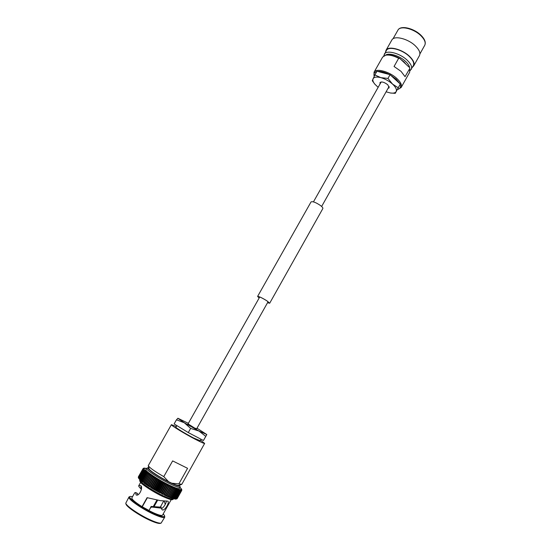 <?xml version="1.0" encoding="UTF-8"?>
<svg xmlns="http://www.w3.org/2000/svg" width="551" height="551" viewBox="0 0 551 551"><rect width="100%" height="100%" fill="white"/><g stroke="black" fill="none" stroke-linecap="round" stroke-linejoin="round"><path stroke-width="0.83" d="M180.053 487.47L181.1 488.53M181.403 488.923L181.121 488.558M181.782 489.681L180.604 488.034M181.816 490.115L181.658 489.35M164.343 495.032L165.5 495.59L165.41 494.915L164.288 495.012L164.081 494.275L168.709 486.023L169.439 485.534L170.011 486.664L170.7 486.14L171.313 487.284L171.905 486.712L172.518 487.842L173.069 487.242L173.717 488.379L174.24 487.78L174.825 488.854L175.218 488.158L175.852 489.274L176.189 488.551L176.83 489.653L177.181 488.951L177.725 489.97L177.918 489.178L178.538 490.238L178.765 489.481L179.268 490.452L179.323 489.591L179.908 490.61L180.005 489.784L180.604 490.521L180.494 489.853L180.907 490.748L180.886 489.867L181.258 490.727L181.183 489.818L181.685 490.514L181.382 489.295L181.796 489.736M179.44 489.66L181.369 489.502L181.809 490.156M175.79 499.178L176.389 498.855L175.79 499.178M175.363 499.123L175.872 499.006L180.459 490.707L175.363 499.123M174.839 499.013L175.314 498.965L179.915 490.61L174.839 499.013M174.233 498.841L173.765 498.855L174.667 498.869L179.282 490.459L174.233 498.841M178.028 489.247L179.426 489.66M173.537 498.614L172.986 498.627L173.537 498.614M172.766 498.331L172.126 498.345L173.124 498.51L177.739 489.977L172.766 498.331M176.292 488.62L178.014 489.24M171.912 497.987L171.189 498.014L172.229 498.249L176.843 489.653L171.912 497.987M171.292 497.484L170.183 497.629L171.265 497.925L175.872 489.281M169.99 497.147L169.116 497.195L170.121 497.608L169.99 497.147M173.152 487.298L175.294 488.22M169.116 496.596L167.986 496.713L169.129 497.133L173.717 488.379M167.807 496.107L166.801 496.189L167.917 496.685L167.807 496.107M166.698 495.521L165.562 495.618L166.767 496.141L171.313 487.284M161.67 493.703L162.903 494.33L162.724 493.593L167.352 485.341L168.151 484.887L168.709 486.023M161.553 493.627L161.333 492.883L165.975 484.625L166.829 484.212L167.352 485.341M165.452 483.571L160.196 492.945L159.921 492.139L164.57 483.888L165.479 483.509L165.975 484.625M159.921 492.139L158.812 492.208L158.502 491.382L163.151 483.124L164.115 482.8L164.57 483.888M161.388 481.292L162.752 482.042L157.455 491.451L157.083 490.597L156.036 490.679L155.657 489.791L160.313 481.54L161.381 481.271L161.705 482.325L162.738 482.049L163.151 483.124M155.657 489.791L154.659 489.894L154.252 488.985L158.908 480.727L159.99 480.5L160.313 481.54M153.088 488.792L152.861 488.165L157.517 479.914L158.674 479.707L158.908 480.727L154.225 488.964L153.088 488.792M152.861 488.165L151.952 488.296L151.497 487.339L150.698 487.532L150.175 486.519L154.831 478.282L155.988 478.123L156.16 479.094L157.297 478.915L157.517 479.914M150.175 486.519L149.424 486.733L148.887 485.707L148.191 485.948L149.314 486.657M149.362 486.691L148.129 485.906L147.647 484.908L152.303 476.684L153.564 476.587L153.522 477.462L148.887 485.707L153.543 477.476L154.721 477.338L154.831 478.282M145.884 484.405L146.945 485.128L146.47 484.122L145.884 484.405L146.89 485.08M145.347 483.351L144.817 483.668L145.822 484.363L145.347 483.351L149.996 475.148L151.284 475.086L151.098 475.892L152.4 475.823L152.303 476.684M144.81 483.654L144.293 482.607L143.825 482.952L144.693 483.564M144.761 483.626L143.315 481.891L147.957 473.715L149.245 473.674L144.293 482.607L148.942 474.418L150.141 474.328L149.996 475.148M143.315 481.891L142.84 482.221L142.413 481.209L142.048 481.602L142.757 482.139M141.593 480.562L141.283 480.982L141.993 481.56L141.593 480.562L146.229 472.4L147.372 472.324L147.034 473.027L148.336 473.013L147.957 473.715M140.863 479.949L140.601 480.389L141.228 480.933L140.863 479.949L145.492 471.808L146.745 471.787L146.229 472.4M140.574 480.162L145.588 471.353L146.077 471.229L144.844 471.25L145.492 470.712L144.286 470.74L144.383 470.396L145.374 470.65M140.002 479.845L140.546 480.341L140.223 479.377L144.844 471.25L140.119 479.921M141.304 486.554L140.774 486.884L141.517 488.785M160.41 506.913L161.188 507.216L161.195 508.118L159.804 507.065L151.126 506.459L148.97 510.605L150.685 507.561L151.752 507.044L161.216 508.139L162.159 509.82C164.467 511.507 169.825 502.367 167.897 501.176L160.313 500.639L147.089 497.67L142.02 506.651C135.016 502.202 131.627 499.268 131.861 497.842L134.747 492.752L135.642 492.525L137.667 493.544L137.488 494.894M142.179 506.927L147.351 497.773M161.484 508.793C164.102 506.817 165.768 504.206 166.498 500.955M164.887 504.998L165.231 504.379L164.212 500.983M125.965 503.972L125.993 504.096C126.468 506.83 139.968 515.956 150.457 520.55C155.437 522.741 158.695 523.684 160.231 523.388L160.355 523.347M130.215 496.437L128.968 496.988L125.766 503.235C126.248 506.045 140.181 515.46 151.008 520.199C156.147 522.465 159.501 523.443 161.085 523.133L164.77 517.162L164.591 515.812M128.968 496.988C127.198 498.683 142.268 509.193 154.218 514.476C160.437 517.224 163.957 518.119 164.77 517.162M132.577 496.582L130.325 496.41C126.158 496.844 141.6 508.036 154.321 513.663C161.381 516.755 164.797 517.43 164.563 515.695L163.248 513.863M148.97 510.605L153.481 512.809C158.819 515.171 161.836 515.95 162.538 515.13L171.196 499.64M161.188 507.216L160.685 506.431M148.784 467.668L146.594 468.274L145.87 469.548C144.479 470.692 158.805 480.203 169.88 485.41C175.645 488.117 178.848 489.15 179.481 488.489L180.198 487.208L179.585 485.025M176.341 426.557L171.395 424.663C170.431 425.062 184.916 433.926 195.653 439.471C201.246 442.357 204.242 443.665 204.655 443.403L200.474 440.153M171.395 424.663L148.253 465.664C149.473 467.696 154.652 471.353 163.778 476.629L172.642 460.905L187.574 468.316L178.861 483.902L181.837 484.267L204.655 443.403M176.031 427.101L175.797 427.128C175.108 427.431 185.735 433.933 193.608 438.004L200.165 440.704M149.08 468.798L149.101 468.873C149.342 470.43 159.7 477.269 168.565 481.664L163.778 476.629M176.754 498.82L181.265 490.727M173.572 498.779L172.546 499.688C171.788 499.516 172.766 500.811 163.137 496.651C154.232 492.656 142.034 484.515 140.739 482.545C139.665 481.085 139.403 480.231 139.94 479.976C138.446 481.292 152.737 490.955 163.895 496.086C169.701 498.751 172.945 499.716 173.634 498.965M172.263 498.38L172.911 498.607M171.306 498.042L172.057 498.324M170.287 497.663L171.12 497.994M169.205 497.222L170.121 497.608M168.069 496.74L169.047 497.167M166.87 496.217L167.917 496.685M171.278 487.242L166.671 495.507M165.631 495.645L166.733 496.162M170.734 486.271L165.514 495.583L164.288 495.012M164.081 494.275L162.972 494.364M162.724 493.593L161.567 493.641M161.333 492.883L160.258 492.98L158.881 492.243M158.502 491.382L157.441 491.458L162.752 482.042L165.486 483.537L160.196 492.945L158.915 492.257M157.31 478.984L152.014 488.331L157.297 478.915L158.633 479.707M147.647 484.908L147.007 485.169L148.081 485.865M144.817 483.668L145.76 484.315M141.283 480.982L141.903 481.471M145.588 471.353L145.492 471.808M140.601 480.389L141.132 480.83M139.493 479.329L139.947 479.79L139.672 478.853L144.286 470.74L139.63 479.432M139.059 478.53L143.818 470.265L144.879 470.182L143.914 469.989L139.217 478.371L139.437 479.274L139.059 478.53L143.914 469.989M143.246 468.412L143.907 468.384L142.998 468.715L143.832 468.55L142.964 468.922L143.845 468.777L143.026 469.177L143.963 469.046L143.191 469.486L144.293 469.445L143.453 469.851L144.486 469.762M139.017 478.791L138.859 477.944L143.46 469.858L138.742 478.068L139.017 478.791M138.687 478.337L138.604 477.559L138.687 478.337M138.439 477.896L138.446 477.235L138.439 477.896M138.308 477.407L138.384 476.959L138.308 477.407M142.998 468.715L138.425 476.746M144.018 468.13L143.666 468.198M144.472 468.13L144.073 468.13M144.975 468.185L144.514 468.13M146.449 468.536L145.009 468.192M156.918 500.081L153.192 506.706M163.743 500.969L160.176 507.34L163.737 500.962M178.861 483.902L171.747 483.193C175.301 484.804 177.518 485.527 178.393 485.376L178.462 485.355M168.565 481.664L171.747 483.193M158.654 479.742L153.364 489.109L158.654 479.721L161.36 481.278L156.085 490.7L161.381 481.271M160.017 480.5L154.707 489.915L160.01 480.506M164.122 482.8L158.826 492.208L157.49 491.492M155.988 478.24L150.705 487.525L151.918 488.269M135.642 492.525L136.118 494.95C139.596 496.671 143.508 486.271 140.519 485.589L138.735 485.734C138.521 486.237 139.424 487.442 141.449 489.343M148.88 510.384L142.02 506.651M157.634 500.212L153.936 506.803M149.507 486.691L154.693 477.524M158.826 492.188L164.108 482.807M161.546 493.606L166.767 484.315M162.896 494.247L168.055 485.052M188.056 423.884L194.593 428.024L196.686 428.747M203.443 440.497L188.284 432.576L174.13 423.926L176.465 419.807L184.268 422.734L190.639 428.402L198.994 431.054L205.757 436.364L206.811 434.601L203.443 440.497L205.757 436.364M188.359 423.347L177.925 418.257L176.465 419.807M188.284 432.576L190.639 428.402M196.996 428.21L206.749 434.498L198.994 431.054L184.268 422.734L177.835 418.264M412.547 67.112L413.698 65.9L419.449 55.596C420.647 53.061 419.332 49.866 415.502 46.015C408.181 38.653 394.013 35.174 391.837 40.037L386.01 50.299L385.569 51.911M413.698 65.9C414.855 63.427 413.498 60.279 409.648 56.457C402.258 49.149 388.111 45.554 386.01 50.299M410.047 70.79L413.333 65.7C414.455 63.289 413.14 60.224 409.386 56.505C402.189 49.39 388.421 45.891 386.368 50.506L383.716 55.954M406.142 64.405L403.979 61.891L400.928 59.515M398.201 89.262L401.149 87.499C402.196 85.226 400.804 82.257 396.982 78.6C389.66 71.596 375.934 67.863 374.039 72.215L374.053 75.652M401.149 87.499L409.648 72.291L409.662 68.689L405.054 76.672L401.038 71.368L394.055 66.478L398.669 58.289C393.552 55.685 389.233 54.652 385.714 55.19L382.635 57.077L374.039 72.215M399.757 83.573L396.217 79.248L390.611 75.191M389.364 74.502C384.798 72.188 380.886 71.155 377.642 71.416M376.774 71.561C374.315 72.215 373.475 73.751 374.246 76.183L373.964 75.404M398.669 58.289L399.957 58.599C394.695 55.699 390.218 54.521 386.513 55.052L386.003 55.141M397.429 89.414L397.65 89.372C400.288 88.718 401.114 87.051 400.129 84.365M399.957 58.599L408.994 67.077M388.021 88.387L389.213 87.774L387.759 84.751C384.24 82.12 381.65 81.39 379.983 82.567L380.08 83.91M374.859 74.922L376.953 71.231L390.06 74.688L400.295 84.062L395.239 93.346L398.221 87.767L392.56 84.096L387.959 78.421L380.824 77.643L374.859 74.922L372.297 80.728L374.921 84.289M390.315 92.981L395.239 93.346M390.06 74.688L387.959 78.421M400.295 84.062L398.221 87.767M378.138 87.334L374.776 84.11C373.061 81.975 372.476 80.212 373.02 78.821C373.998 77.002 376.602 76.61 380.824 77.643C385.17 78.896 389.082 81.045 392.56 84.096C395.797 87.161 397.002 89.648 396.169 91.556C395.356 92.912 393.497 93.401 390.59 93.023L386.093 91.817M267.545 302.706L269.549 303.167L266.842 300.805C262.083 297.877 259.046 296.445 257.73 296.507L259.163 297.988M267.531 302.726L269.68 303.236L266.918 300.825C262.056 297.836 258.949 296.369 257.599 296.431L259.149 298.008M269.68 303.236L322.845 208.56C323.086 207.947 322.307 206.942 320.517 205.544C315.875 202.424 312.72 201.211 311.046 201.914L257.599 296.431M165.41 494.915L170.032 486.671L165.41 494.915M157.083 490.597L161.732 482.339L157.083 490.597M156.133 479.081L151.497 487.339L156.16 479.094M146.47 484.122L151.119 475.906L146.47 484.122M142.413 481.209L147.055 473.04L142.413 481.209M146.594 468.274C145.216 469.397 159.549 478.888 170.61 484.102C176.375 486.822 179.571 487.855 180.198 487.208M148.798 467.73C143.467 466.697 158.399 477.125 170.741 482.945C177.842 486.251 180.769 486.953 179.523 485.045M180.597 488.028L180.149 487.587M181.678 490.528L177.181 498.593M181.52 490.659L177.016 498.731L181.52 490.659M176.747 498.827L181.258 490.727M180.907 490.748L176.389 498.855L180.907 490.748M178.538 490.238L173.978 498.407L178.552 490.245M175.308 488.227L176.272 488.613M171.271 497.477L175.852 489.274M174.812 488.847L170.218 497.057L174.825 488.854M169.095 496.589L173.696 488.365M172.518 487.842L167.931 496.079L172.518 487.842M171.981 486.767L173.131 487.291M170.762 486.196L171.96 486.76M169.501 485.583L170.741 486.182M168.2 484.935L169.474 485.569M164.06 494.261L168.689 486.01M166.87 484.253L168.172 484.921M162.697 493.579L167.332 485.328M165.514 483.544L166.843 484.239M161.305 492.87L165.947 484.611M159.9 492.126L164.542 483.874M157.524 491.499L158.798 492.195M158.474 491.361L163.124 483.11M156.126 490.727L157.407 491.437M156.036 490.679L154.721 489.929L156.016 490.659M155.637 489.777L160.286 481.526M153.371 489.136L154.631 489.873M152.028 488.331L153.261 489.068M152.834 488.145L157.496 479.9M153.515 476.574L157.297 478.915M150.148 486.505L154.803 478.268M152.338 475.809L153.495 476.56M147.627 484.894L152.283 476.67M151.215 475.065L152.317 475.795M149.163 473.646L151.194 475.052M145.326 483.337L149.982 475.134M148.247 472.978L149.149 473.633M143.301 481.884L147.944 473.702M145.967 471.181L148.233 472.965M141.579 480.548L146.215 472.393M140.849 479.935L145.478 471.794M145.381 470.664L145.96 471.174M144.176 469.383L144.479 469.755M143.191 469.486L138.604 477.559L143.191 469.486M146.435 468.55L144.086 468.267L144.169 469.376M143.026 469.177L138.446 477.235L143.026 469.177M142.964 468.922L138.384 476.959L142.964 468.922M140.374 481.147C138.177 482.042 152.09 491.568 163.068 496.609M151.429 506.445L151.752 507.044M142.158 506.644L147.2 497.718M147.317 497.76L142.337 506.583M421.005 35.801C413.925 28.583 400.116 25.298 397.925 30.16C400.432 24.912 413.959 28.204 421.06 35.354C424.821 39.149 426.054 42.455 424.752 45.272C425.944 42.737 424.697 39.582 421.005 35.801M411.253 69.419C412.368 67.029 411.039 63.985 407.272 60.273C400.054 53.172 386.285 49.638 384.267 54.212M409.717 68.841C409.91 66.754 408.58 64.336 405.736 61.588C399.792 55.796 388.662 52.331 385.555 55.224M381.175 81.961L313.45 201.866M259.741 296.968L187.912 424.139M389.116 86.438L321.632 206.48M268.117 301.686L196.549 429.002M160.231 523.388L161.085 523.133M149.101 468.873L148.253 465.664M168.172 484.956L162.903 494.33L161.629 493.689M157.428 491.451L156.105 490.714M154.659 489.894L153.357 489.136M153.288 489.095L152.014 488.331M151.952 488.296L150.698 487.532L156.002 478.151M148.129 485.906L147.007 485.169L152.269 475.857M142.84 482.221L142.048 481.602M178.393 485.376L181.575 484.439M138.735 485.734L140.622 482.414M125.993 504.096L125.766 503.235M138.356 477.001L142.991 468.867M138.391 477.304L143.081 469.066M138.515 477.662L143.26 469.328M138.742 478.068L143.542 469.631M139.472 479.033L144.383 470.396M139.975 479.577L144.941 470.85M141.263 480.789L146.318 471.89M142.034 481.45L147.131 472.469M142.881 482.139L148.019 473.089M143.811 482.862L148.984 473.736M144.81 483.606L150.017 474.418M145.877 484.37L151.112 475.127M148.191 485.934L153.467 476.608M149.424 486.733L154.714 477.373M161.56 493.655L166.843 484.26M164.226 494.977L169.474 485.624M166.767 496.141L171.96 486.877M167.972 496.665L173.138 487.449M169.129 497.133L174.254 487.979M170.231 497.56L175.314 488.468M171.265 497.925L176.306 488.916M172.229 498.249L177.222 489.309M173.124 498.51L178.069 489.66M173.937 498.717L178.827 489.956M174.667 498.869L179.509 490.197M175.314 498.965L180.101 490.383M175.879 498.986L180.604 490.521M176.341 498.986L181.017 490.604M176.713 498.91L181.334 490.631M176.995 498.779L181.555 490.597M175.893 427.342L176.878 425.606M200.034 440.945L200.998 439.216M397.925 30.16L393.021 38.797M397.65 89.372L398.463 89.207M424.752 45.272L419.903 53.943"/></g></svg>
